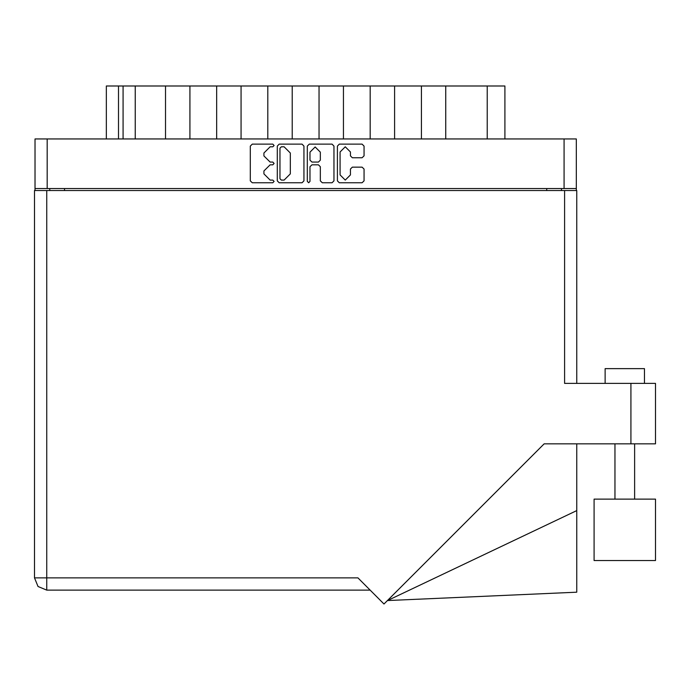 <?xml version="1.0" encoding="UTF-8"?>
<svg xmlns="http://www.w3.org/2000/svg" width="690" height="690" viewBox="0 0 690 690"><rect width="100%" height="100%" fill="white"/><g stroke="black" fill="none" stroke-linecap="round" stroke-linejoin="round"><path stroke-width="1.03" d="M47.196 188.551L34.992 188.551L34.992 138.949L576.279 138.949L576.279 188.551L47.196 188.551L47.196 138.949M165.488 138.949L165.488 86L189.897 86L189.897 138.949M216.669 138.949L216.669 86L241.077 86L241.077 138.949M267.841 138.949L267.841 86L292.25 86L292.25 138.949M343.422 138.949L343.422 86L292.25 86M394.602 138.949L394.602 86L343.422 86M445.775 138.949L445.775 86L394.602 86M106.346 138.949L106.346 86L165.488 86M487.209 138.949L487.209 86L504.925 86L504.925 138.949M605.113 383.407L605.113 368.65L644.477 368.65L644.477 383.407M655.5 499.146L594.09 499.146L594.09 560.556L655.5 560.556L655.5 499.146M564.567 190.518L564.567 383.407L655.5 383.407L655.5 443.834L544.177 443.834L384.011 604L357.894 577.875L46.704 577.875L46.704 590.079L38.071 586.509L34.5 577.875L46.704 577.875L46.704 190.518L576.771 190.518L576.771 383.407M34.5 190.518L34.5 577.875L34.5 190.518L46.704 190.518M576.771 510.566L576.771 592.192L387.495 600.524L576.771 510.566L576.771 443.834M350.408 152.007L345.241 146.841L340.075 152.007L340.075 174.898L345.241 180.064L350.408 174.898L350.408 169.059L352.34 167.127L362.095 167.127L364.027 169.059L364.027 180.84L362.095 182.772L339.299 182.772L337.367 180.84L337.367 146.064L339.299 144.132L362.095 144.132L364.027 146.064L364.027 155.819L362.095 157.751L352.34 157.751L350.408 155.819L350.408 152.007M272.791 164.807L274.146 163.452L272.791 162.098L270.135 162.098L263.951 155.914L263.951 153.016L270.135 146.841L272.791 146.841L274.146 145.487L272.791 144.132L252.264 144.132L250.332 146.064L250.332 180.84L252.264 182.772L272.791 182.772L274.146 181.418L272.791 180.064L270.135 180.064L263.951 173.889L263.951 170.991L270.135 164.807L272.791 164.807M320.367 152.102L315.201 146.936L310.026 152.102L310.026 160.166L311.958 162.098L318.435 162.098L320.367 160.166L320.367 152.102M34.5 577.875L38.071 586.509L46.704 590.079L370.099 590.079M308.68 182.772L310.026 181.418L310.026 166.739L311.958 164.807L318.435 164.807L320.367 166.739L320.367 180.84L322.299 182.772L332.054 182.772L333.986 180.84L333.986 146.064L332.054 144.132L309.258 144.132L307.326 146.064L307.326 181.418L308.68 182.772M303.945 180.84L303.945 146.064L302.013 144.132L279.217 144.132L277.285 146.064L277.285 180.84L279.217 182.772L302.013 182.772L303.945 180.84M34.992 188.551L34.992 190.518M576.279 188.551L576.279 190.518M49.758 190.518L49.758 188.551L49.758 190.518M561.513 188.551L561.513 190.518M135.275 138.949L135.275 86M216.669 86L189.897 86M267.841 86L241.077 86M319.022 138.949L319.022 86M370.194 138.949L370.194 86M421.374 138.949L421.374 86M487.209 86L445.775 86M281.339 146.841L279.985 148.186L279.985 178.719L281.339 180.064L284.142 180.064L290.326 173.889L290.326 153.016L284.142 146.841L281.339 146.841M564.075 188.551L564.075 138.949M64.515 188.551L64.515 190.518M546.747 190.518L546.747 188.551M118.551 86L118.551 138.949M123.07 138.949L123.07 86M630.893 443.834L630.893 383.407M634.636 499.146L634.636 443.834M614.954 499.146L614.954 443.834"/></g></svg>
